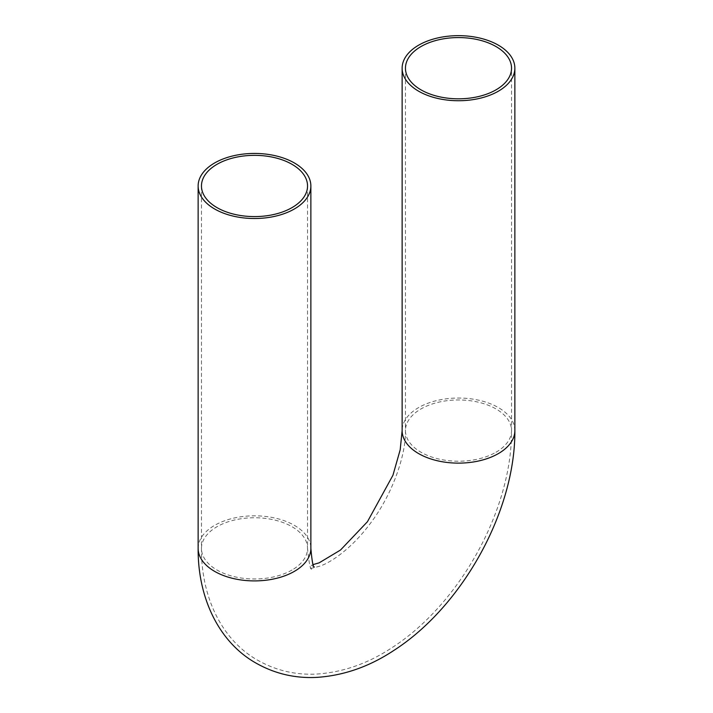 <?xml version="1.0" encoding="UTF-8"?>
<svg xmlns="http://www.w3.org/2000/svg" width="713" height="713" viewBox="0 0 713 713"><rect width="100%" height="100%" fill="white"/><g stroke="black" fill="none" stroke-linecap="round" stroke-linejoin="round"><path stroke-width="0.53" stroke-dasharray="3.56 2.67" d="M495.998 452.238A53.038 30.623 0 0 0 511.533 430.59A53.038 30.623 0 0 0 458.495 399.966A53.038 30.623 0 0 0 405.456 430.59A53.038 30.623 0 0 0 438.201 458.878A53.038 30.623 0 0 0 495.998 452.238M292.009 570.017A53.038 30.623 180 0 1 234.203 576.657A53.038 30.623 180 0 1 201.467 548.359A53.038 30.623 180 0 1 254.505 517.745A53.038 30.623 180 0 1 307.544 548.359A53.038 30.623 180 0 1 292.009 570.017M198.134 548.359A56.372 32.54 180 0 1 254.505 515.82A56.372 32.54 180 0 1 310.868 548.359M514.866 430.59A56.372 32.54 0 0 0 458.495 398.041A56.372 32.54 0 0 0 402.132 430.59M201.467 185.968L201.467 548.359C201.128 596.808 221.618 639.739 257.331 660.024C275.833 670.559 295.77 675.22 317.133 674.026C343.238 672.199 368.131 663.447 391.829 647.778C459.627 604.33 512.103 509.813 511.533 430.59L511.533 68.19M307.544 185.968L307.544 548.359C308.97 563.083 310.369 569.99 311.733 569.09L309.941 568.056C309.674 568.716 313.114 568.029 320.271 565.988C331.714 562.165 352.445 547.593 370.092 523.734C392.221 494.982 406.036 455.17 405.456 430.59L405.456 68.19M314.299 566.969L310.485 564.767L313.15 564.562"/><path stroke-width="1.07" d="M495.998 89.847A53.038 30.623 0 0 0 511.533 68.19A53.038 30.623 0 0 0 458.495 37.575A53.038 30.623 0 0 0 405.456 68.19A53.038 30.623 0 0 0 438.201 96.487A53.038 30.623 0 0 0 495.998 89.847M292.009 207.626A53.038 30.623 180 0 1 234.203 214.256A53.038 30.623 180 0 1 201.467 185.968A53.038 30.623 180 0 1 254.505 155.345A53.038 30.623 180 0 1 307.544 185.968A53.038 30.623 180 0 1 292.009 207.626M294.362 208.98A56.372 32.54 180 0 1 232.928 216.039A56.372 32.54 180 0 1 198.134 185.968A56.372 32.54 180 0 1 254.505 153.429A56.372 32.54 180 0 1 310.868 185.968A56.372 32.54 180 0 1 294.362 208.98M498.351 91.202A56.372 32.54 0 0 0 514.866 68.19A56.372 32.54 0 0 0 458.495 35.65A56.372 32.54 0 0 0 402.132 68.19A56.372 32.54 0 0 0 436.926 98.26A56.372 32.54 0 0 0 498.351 91.202M310.868 185.968L310.868 548.359A56.372 32.54 180 0 1 294.362 571.371A56.372 32.54 180 0 1 232.928 578.43A56.372 32.54 180 0 1 198.134 548.359C197.768 597.708 218.748 641.914 255.646 662.894C274.746 673.767 295.298 678.58 317.312 677.35C344.049 675.469 369.494 666.548 393.638 650.577C462.416 606.451 515.401 511.025 514.866 430.59L514.866 68.19M313.15 564.562L319.103 562.869L340.493 550.044L367.427 521.738L392.934 475.268L400.189 449.787L402.132 430.59A56.372 32.54 0 0 0 436.926 460.651A56.372 32.54 0 0 0 498.351 453.602A56.372 32.54 0 0 0 514.866 430.59M198.134 185.968L198.134 548.359M402.132 430.59L402.132 68.19M310.868 548.359C312 561.318 313.141 567.521 314.299 566.969"/></g></svg>
